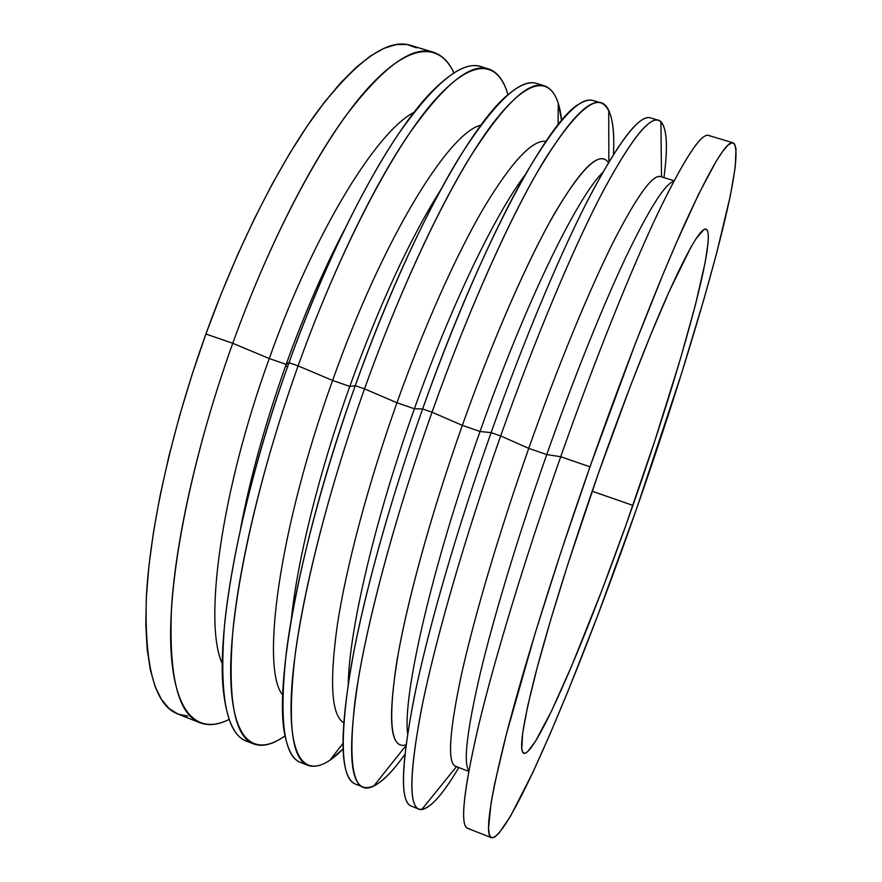<?xml version="1.0" encoding="UTF-8"?>
<svg xmlns="http://www.w3.org/2000/svg" width="882" height="882" viewBox="0 0 882 882"><rect width="100%" height="100%" fill="white"/><g stroke="black" fill="none" stroke-linecap="round" stroke-linejoin="round"><path stroke-width="1.32" d="M287.62 366.603L285.603 365.909L287.62 366.603M632.901 505.419C589.43 630.2 536.355 756.37 523.82 753.316C518.682 751.332 522.585 724.883 535.517 673.98C548.802 623.001 572.01 548.549 598.117 474.141L567.754 564.579L550.644 620.013L537.116 667.906L527.723 706.041L522.651 733.129L521.78 748.807L522.817 752.445L524.768 753.404L527.557 751.795L535.385 741.497L551.691 710.716L571.867 665.513L601.998 590.102L625.261 527.017L654.896 440.57L680.518 358.511L695.413 304.874L705.159 262.483L708.103 242.704L708.367 235.869L707.761 231.305L706.25 229.177L703.814 229.629L696.041 238.746L690.705 247.588L669.217 291.435L650.938 334.223L630.454 385.93L598.117 474.141C623.056 403.162 649.185 336.274 668.854 292.24C688.688 248.57 701.102 227.523 706.085 229.111C718.213 234.888 678.368 376.195 632.901 505.419L592.175 491.219L632.901 505.419M433.305 52.214L410.593 45.346C388.234 38.158 357.629 59.601 318.777 109.666C280.895 160.756 238.724 243.145 205.914 334.002L232.76 343.285C265.614 252.109 307.311 169.245 344.41 117.703C382.402 67.175 412.037 45.346 433.305 52.214C442.036 55.048 448.905 61.927 453.921 72.864C439.732 42.413 409.634 42.127 367.474 88.707C325.458 135.354 272.803 232.043 232.76 343.285L269.253 358.533L286.154 364.376L288.998 362.734C333.164 238.713 390.958 132.895 431.761 91.651C454.506 68.763 472.102 60.924 484.56 68.135M344.487 229.662C323.617 269.528 304.169 314.433 286.154 364.376C304.169 314.433 323.617 269.528 344.487 229.662M414.066 112.334C376.801 131.186 314.444 231.415 269.253 358.533C314.444 231.415 376.801 131.186 414.066 112.334M488.496 68.895L480.811 66.569C461.826 60.384 434.253 83.04 398.069 134.538C362.667 187.017 321.974 270.873 288.998 362.734L298.105 365.887C331.103 273.916 371.642 189.895 406.756 137.261C442.643 85.598 469.885 62.82 488.496 68.895C497.503 71.938 503.997 80.56 507.966 94.749C498.121 60.362 472.168 56.691 432.213 103.084C392.402 149.488 339.647 249.981 298.105 365.887L332.613 380.462C382.887 238.449 448.894 132.3 480.911 125.189C448.894 132.3 382.887 238.449 332.613 380.462L349.779 386.404C379.514 304.522 409.777 239.066 440.559 190.038C409.777 239.066 379.514 304.522 349.779 386.404L355.27 385.655C406.47 241.15 471.032 124.097 508.33 94.44C522.012 83.095 532.695 80.008 540.39 85.19M544.426 85.808L536.642 83.448C520.391 78.068 495.254 101.695 461.253 154.339C427.88 207.943 388.378 292.989 355.27 385.655L364.531 388.863C397.65 296.087 436.987 210.864 470.073 157.106C503.776 104.308 528.561 80.538 544.426 85.808C553.797 89.214 559.53 100.769 561.625 120.448L558.273 103.47C549.53 75.488 526.102 78.289 489.609 127.78C453.216 177.326 404.618 276.507 364.531 388.863L396.966 402.743C424.352 325.866 456.435 254.567 483.744 207.92C511.593 161.781 532.309 139.588 545.892 141.352C532.309 139.588 511.593 161.781 483.744 207.92C456.435 254.567 424.352 325.866 396.966 402.743L414.397 408.774C450.956 305.459 495.1 214.414 525.275 174.68C495.1 214.414 450.956 305.459 414.397 408.774L422.621 408.95C480.668 244.468 549.221 118.938 579.794 103.646C587.004 99.324 592.715 98.971 596.949 102.588M601.116 102.94L593.222 100.559C579.772 96.006 557.17 120.636 525.407 174.46C494.118 229.21 455.862 315.48 422.621 408.95L432.037 412.203C465.299 318.623 503.379 232.175 534.36 177.271C565.814 123.282 588.062 98.508 601.116 102.94C610.95 107.163 615.063 124.351 613.442 154.493C614.478 134.13 612.902 119.423 608.712 110.349C599.716 90.934 578.68 106.876 545.594 158.165C512.828 211.349 469.522 306.693 432.037 412.203L462.333 425.367C493.027 338.809 528.009 259.462 555.054 212.573C582.44 166.797 600.223 150.183 608.404 162.707M603.883 159.08C593.299 155.618 574.81 177.381 548.45 224.359C522.486 271.943 490.535 345.843 462.333 425.367L480.051 431.496C525.242 303.121 576.993 197.612 602.671 172.552C576.993 197.612 525.242 303.121 480.051 431.496L491.098 432.632C522.607 343.616 557.391 260.344 585.67 204.415C614.324 149.036 634.709 120.172 646.837 117.824M733.074 142.829L708.72 135.464C701.113 132.642 683.782 159.366 656.726 215.638C629.847 272.77 594.225 361.565 560.72 456.711L589.981 466.832C623.541 371.333 658.589 281.997 684.52 224.359C710.561 167.558 726.757 140.392 733.107 142.84C749.226 153.303 694.652 343.539 636.583 508.727L597.742 615.404L568.681 689.515L550.103 733.901L532.761 772.621L510.413 816.357L499.036 833.17L494.714 837.106L491.45 837.724L489.367 834.791L488.54 828.099L491.098 802.774L494.626 783.988L506.367 734.254L535.341 632.637L561.007 551.934L589.981 466.832L635.194 343.914L663.462 273.2L676.362 242.826L698.842 193.742L716.206 161.185L722.843 151.109L728.102 145.034L732.027 142.763L734.629 144.097L735.996 148.771L735.246 167.095L730.362 195.628L716.647 253.145L704.079 298.689L681.356 374.089L636.583 508.727C580.907 668.501 509.774 839.896 491.495 837.735C484.637 835.596 489.576 801.176 506.312 734.452C523.676 667.233 554.767 567.104 589.981 466.832L560.72 456.711C595.185 358.82 631.832 267.852 658.997 210.864C686.273 154.923 703.241 130.007 709.889 136.093M546.752 454.594L560.72 456.711L546.752 454.594C573.653 378.29 602.604 306.429 625.647 257.632C648.954 209.166 664.973 183.765 673.683 181.416C664.973 183.765 648.954 209.166 625.647 257.632C602.604 306.429 573.653 378.29 546.752 454.594L528.759 448.365L546.752 454.594C518.517 534.812 494.107 615.57 480.337 672.955C466.997 730.384 463.16 762.941 468.827 770.625C463.16 762.941 466.997 730.384 480.337 672.955C494.107 615.57 518.517 534.812 546.752 454.594M674.046 180.744L660.717 176.632C652.636 173.93 636.396 196.598 612.02 244.623C587.919 293.21 557.071 368.147 528.759 448.365C557.578 366.692 589.011 290.575 613.31 242.032C637.862 194.161 653.937 172.475 661.511 176.973M500.667 435.94L528.759 448.365L500.667 435.94C534.062 341.521 570.841 253.829 599.661 197.744C628.778 142.542 648.424 116.733 658.578 120.316C666.748 124.373 668.534 143.479 663.937 177.624C668.016 147.107 667.013 128.441 660.905 121.639C652.118 113.072 632.923 136.093 603.321 190.688C573.973 246.475 535.517 337.387 500.667 435.94L491.098 432.632L500.667 435.94C464.186 539.233 434.561 642.868 421.122 710.749C408.675 777.957 408.873 810.889 421.717 809.577C430.725 808.022 443.095 794.021 458.816 767.549C441.243 797.174 427.99 811.054 419.071 809.18C408.322 805.475 409.557 769.953 422.776 702.59C436.833 634.853 465.652 535.087 500.667 435.94M658.578 120.316L650.585 117.89C640.012 114.197 620.002 139.863 590.554 194.889C561.437 250.819 524.47 338.324 491.098 432.632C456.104 531.659 427.527 631.38 413.823 699.172C400.979 766.601 400.13 802.245 411.288 806.104L419.071 809.18M416.48 47.882L407.043 44.519L396.25 44.563L384.122 48.267L370.738 55.798L356.196 67.319L340.628 82.886L324.201 102.521L307.123 126.137L289.638 153.534L271.998 184.448L254.512 218.482L237.467 255.152L221.173 293.871L205.914 334.002L191.989 374.861L179.608 415.72L168.991 455.884L160.281 494.659L153.589 531.449L148.948 565.715L146.368 596.982L145.806 624.908L147.151 649.229L150.315 669.791L155.133 686.527L161.45 699.426L169.112 708.566L177.932 714.067L187.745 716.107M250.212 742.137C235.979 740.064 227.038 722.997 223.4 690.937C216.299 629.373 240.863 495.938 288.998 362.734C254.457 459.213 230.852 558.052 224.381 626.937C219.254 695.689 226.564 733.725 246.299 741.034L253.773 743.978C234.414 736.823 227.468 698.897 232.936 630.2C239.728 561.36 263.542 462.488 298.105 365.887L288.998 362.734L286.154 364.376L269.253 358.533L232.76 343.285C191.063 459.169 168.242 576.927 170.788 645.547C173.434 714.31 197.888 735.158 229.122 719.425C218.405 724.883 208.736 726.018 200.137 722.821C178.054 714.574 168.539 675.899 171.571 606.805C176.091 537.634 198.34 439.06 232.76 343.285L205.914 334.002C171.571 429.435 149.951 527.877 146.357 597.191C144.306 666.45 154.879 705.424 178.054 714.122L200.137 722.821M408.311 803.833C399.8 793.921 402.401 755.389 416.095 688.236C430.471 621.027 457.978 526.356 491.098 432.632L480.051 431.496L462.333 425.367L432.037 412.203C392.92 522.442 364.046 633.056 354.994 701.058C347.475 767.825 353.737 796.159 373.781 786.049C382.689 781.529 393.052 770.967 404.871 754.364C387.441 779.004 373.56 789.941 363.23 787.152C349.526 782.268 347.96 745.907 358.511 678.093C370.065 609.958 397.176 510.491 432.037 412.203L422.621 408.95L414.397 408.774L396.966 402.743L364.531 388.863C322.779 505.915 295.393 623.32 291.556 690.76C287.786 758.333 304.731 777.406 329.945 760.152L343.109 748.917C329.251 763.051 317.597 768.553 308.127 765.422C291.567 759.38 287.267 722.226 295.238 653.959C304.378 585.461 329.813 486.291 364.531 388.863L355.27 385.655L349.779 386.404C319.008 472.3 297.333 560.544 291.325 619.23C297.333 560.544 319.008 472.3 349.779 386.404L332.613 380.462C278.425 530.413 260.598 668.975 282.747 695.126C260.598 668.975 278.425 530.413 332.613 380.462L298.105 365.887C254.898 486.489 229.761 607.742 230.676 674.829C231.657 742.137 254.887 757.517 285.084 735.786C273.166 744.452 262.726 747.186 253.773 743.978M304.577 763.404C295.338 762.687 288.866 753.636 285.173 736.25C273.332 687.442 299.847 539.619 355.27 385.655C320.574 482.972 295.36 582.098 286.551 650.651C278.933 718.973 283.607 756.238 300.564 762.434L308.127 765.422M359.735 784.837C354.167 785.046 349.911 781.232 346.935 773.371C339.768 754.132 342.47 711.531 355.027 645.558C368.147 579.959 392.567 493.666 422.621 408.95C387.782 507.117 360.914 606.54 349.691 674.719C339.504 742.611 341.455 779.082 355.556 784.12L363.23 787.152M456.523 766.557C447.339 765.289 448.729 735.764 460.702 677.971C473.336 619.936 498.584 533.952 528.759 448.365C499.102 532.485 474.163 617.091 461.352 675.028C449.147 732.81 447.251 763.25 455.674 766.326L468.684 771.375M469.103 828.628C459.632 829.301 462.488 796.226 477.669 729.403C493.633 661.93 524.592 559.375 560.72 456.711C525.562 556.619 495.221 656.627 478.959 724.023C463.381 790.945 459.654 825.739 467.791 828.396L491.495 837.735M480.051 431.496C431.485 567.887 402.534 696.262 407.627 733.515C402.534 696.262 431.485 567.887 480.051 431.496M406.018 744.794C391.134 749.744 387.871 723.262 396.227 665.348C405.61 606.86 430.306 515.838 462.333 425.367C432.808 508.793 409.303 593.156 398.631 651.423C388.697 709.602 389.227 740.748 400.219 744.838M414.397 408.774C374.718 519.796 349.162 630.498 348.247 683.837C349.162 630.498 374.718 519.796 414.397 408.774M396.966 402.743C368.268 483.468 346.472 565.66 337.475 623.971C329.284 682.381 331.367 715.302 343.737 722.755C331.367 715.302 329.284 682.381 337.475 623.971C346.472 565.66 368.268 483.468 396.966 402.743M222.341 663.738C203.499 624.048 220.324 493.314 269.253 358.533C220.324 493.314 203.499 624.048 222.341 663.738M240.565 528.55C250.312 477.184 265.504 422.456 286.154 364.376C265.504 422.456 250.312 477.184 240.565 528.55M558.273 103.47L558.086 124.726M608.712 110.349L608.856 160.612M660.905 121.639L661.511 176.874M421.717 809.577L456.457 766.634M373.781 786.049L405.07 746.712M329.945 760.152L342.988 743.361"/></g></svg>
